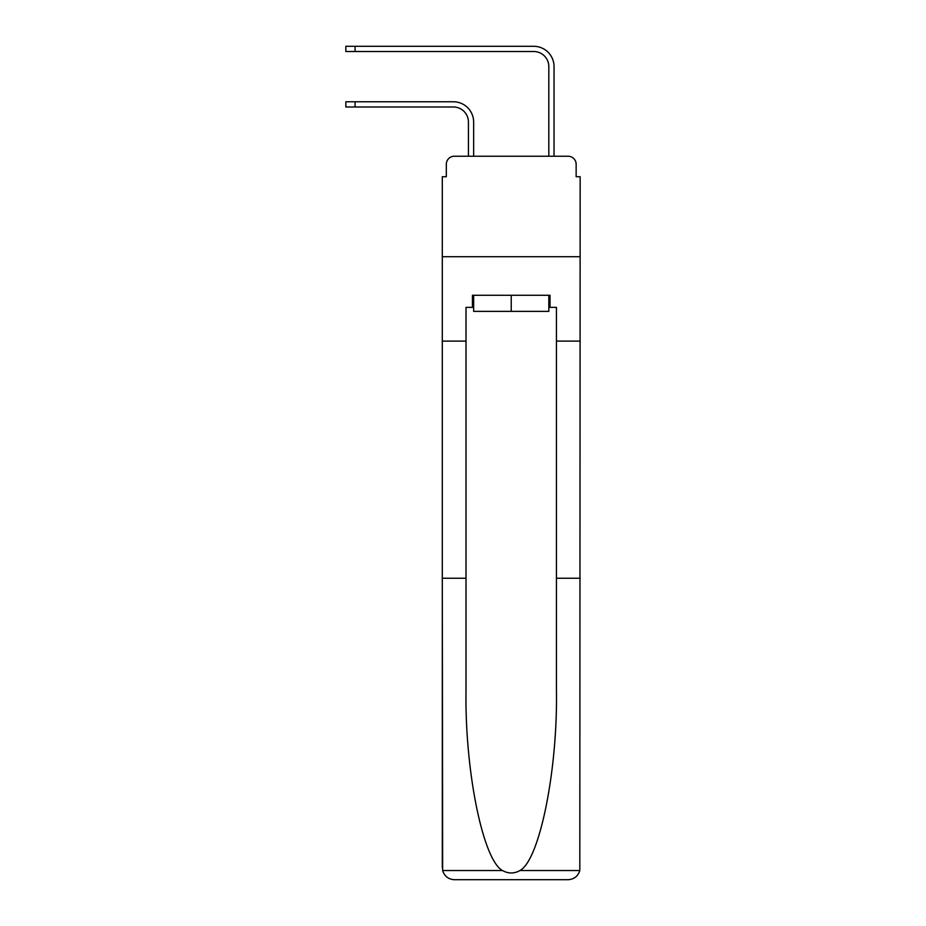 <?xml version="1.0" encoding="UTF-8"?>
<svg xmlns="http://www.w3.org/2000/svg" width="926" height="926" viewBox="0 0 926 926"><rect width="100%" height="100%" fill="white"/><g stroke="black" fill="none" stroke-linecap="round" stroke-linejoin="round"><path stroke-width="1.39" d="M446.32 164.261L446.32 176.727L446.32 164.261A8.033 8.033 0 0 1 454.353 156.228L468.429 156.228L468.429 122.058A15.071 15.071 0 0 0 453.358 106.988A15.071 15.071 -21 0 1 468.429 122.058A15.071 15.071 -21 0 0 453.358 106.988A15.071 15.071 -21 0 1 468.429 122.058A15.071 15.071 -21 0 0 453.358 106.988A15.071 15.071 -21 0 1 468.429 122.058A15.071 15.071 -21 0 0 453.358 106.988A15.071 15.071 -21 0 1 468.429 122.058A15.071 15.071 -21 0 0 453.358 106.988A15.071 15.071 -21 0 1 468.429 122.058A15.071 15.071 -21 0 0 453.358 106.988L345.838 106.988L345.838 101.767L355.086 101.767L355.086 106.988M548.817 307.351L550.021 307.351L550.021 295.29L472.445 295.29L472.445 307.351L466.01 307.351L466.01 578.252L442.304 578.252L442.651 870.533C444.48 876.239 448.381 879.295 454.353 879.7L568.101 879.7C574.085 879.295 577.986 876.239 579.815 870.533L580.162 176.727L576.146 176.727L576.146 164.261A8.033 8.033 0 0 0 568.101 156.228L454.353 156.228M466.01 341.115L442.304 341.115L442.304 256.71L580.162 256.71L442.304 256.71L442.304 176.727L446.32 176.727M355.086 101.767L453.358 101.767A20.303 20.303 159 0 1 473.649 122.058L473.649 156.228L479.876 156.228M542.578 156.228L548.817 156.228L548.817 66.603A15.071 15.071 0 0 0 533.735 51.52A15.071 15.071 21 0 1 548.817 66.603A15.071 15.071 21 0 0 533.735 51.52A15.071 15.071 21 0 1 548.817 66.603A15.071 15.071 21 0 0 533.735 51.52A15.071 15.071 21 0 1 548.817 66.603A15.071 15.071 21 0 0 533.735 51.52A15.071 15.071 21 0 1 548.817 66.603A15.071 15.071 21 0 0 533.735 51.52A15.071 15.071 21 0 1 548.817 66.603A15.071 15.071 21 0 0 533.735 51.52L345.838 51.52L345.838 46.3L355.086 46.3L355.086 51.52M554.037 156.228L554.037 66.603L554.037 156.228L554.037 66.603L554.037 156.228L554.037 66.603L554.037 156.228L554.037 66.603L554.037 156.228L554.037 66.603L554.037 156.228L568.101 156.228M576.146 176.727L576.146 164.261M454.353 879.7L484.9 879.7L454.353 879.7M466.01 578.252L466.01 690.68C464.771 770.548 482.909 860.034 502.482 870.533C508.305 873.774 514.138 873.774 519.984 870.533C539.557 860.034 557.695 770.548 556.445 690.68L556.445 307.351L550.021 307.351M442.304 867.639L442.304 341.115M580.162 341.115L556.445 341.115M580.162 578.252L556.445 578.252M472.445 307.351L473.649 307.351M473.649 295.29L473.649 311.368L548.817 311.368L548.817 295.29M511.233 295.29L511.233 311.368M554.037 66.603A20.303 20.303 -159 0 0 533.735 46.3L355.086 46.3M442.651 870.533L502.482 870.533M519.984 870.533L579.815 870.533M345.838 101.767L345.838 106.988M345.838 46.3L345.838 51.52"/></g></svg>
